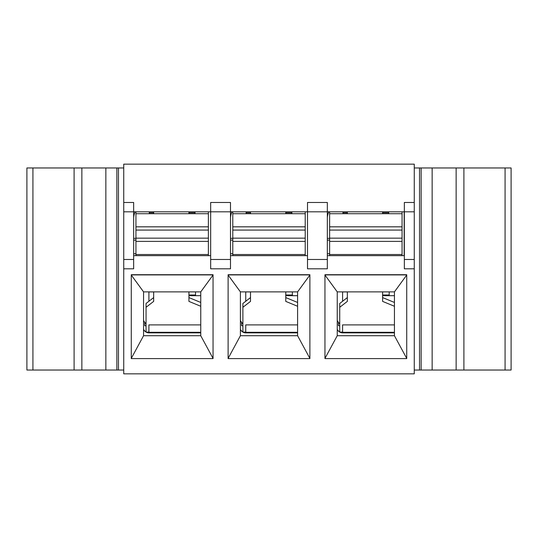 <?xml version="1.0" encoding="UTF-8"?>
<svg xmlns="http://www.w3.org/2000/svg" width="538" height="538" viewBox="0 0 538 538"><rect width="100%" height="100%" fill="white"/><g stroke="black" fill="none" stroke-linecap="round" stroke-linejoin="round"><path stroke-width="0.81" d="M327.333 211.811L404.347 211.811L404.347 268.812L414.26 268.812L414.26 373.849L123.74 373.849L123.74 268.812L133.653 268.812L133.653 211.811L210.667 211.811L210.667 268.812L230.493 268.812L230.493 211.811L307.507 211.811L307.507 268.812L327.333 268.812L327.333 202.47L307.507 202.47L307.507 211.811L327.333 211.811M406.728 275.039L394.435 291.878L394.435 335.719L337.245 335.719L337.245 291.878L324.952 275.039M123.74 202.47L123.74 211.811L133.653 211.811L133.653 202.47L123.74 202.47L123.74 164.151L414.26 164.151L414.26 202.47L404.347 202.47L404.347 211.811L414.26 211.811L414.26 268.812M404.347 255.658L327.333 255.658M324.952 274.911L406.728 274.911M307.507 255.658L230.493 255.658M210.667 255.658L133.653 255.658M131.272 358.597L131.272 274.716L213.048 274.716L213.048 358.597L131.272 358.597M228.112 358.597L228.112 274.716L309.888 274.716L309.888 358.597L228.112 358.597M324.952 358.597L324.952 274.716L406.728 274.716L406.728 358.597L324.952 358.597M230.493 202.47L210.667 202.47L210.667 211.811L230.493 211.811L230.493 202.47M327.333 259.471L307.507 259.471M414.26 202.47L414.26 211.811M309.888 275.039L297.595 291.878L297.595 335.719L240.405 335.719L240.405 291.878L228.112 275.039M228.112 274.911L309.888 274.911M230.493 259.471L210.667 259.471M213.048 275.039L200.755 291.878L200.755 335.719L143.565 335.719L143.565 291.878L131.272 275.039M131.272 274.911L213.048 274.911M133.653 259.471L123.74 259.471L123.74 268.812M123.74 211.811L123.74 259.471M414.26 259.471L404.347 259.471M200.755 335.719L213.048 358.422M131.272 358.422L143.565 335.719M143.565 291.878L200.755 291.878M297.595 335.719L309.888 358.422M228.112 358.422L240.405 335.719M240.405 291.878L297.595 291.878M394.435 335.719L406.728 358.422M324.952 358.422L337.245 335.719M337.245 291.878L394.435 291.878M26.92 167.964L123.74 167.964M26.92 370.036L105.852 370.036L105.852 167.964M105.852 370.036L123.74 370.036M414.26 370.036L432.149 370.036L432.149 167.964L511.1 167.964L511.1 370.036L505.074 370.036L505.074 167.964M414.26 167.964L432.149 167.964M432.149 370.036L505.074 370.036M404.159 211.811L404.159 255.658L404.179 211.811M188.932 295.692L200.755 295.692M285.772 295.692L297.595 295.692M382.612 295.692L394.435 295.692M149.282 213.721L149.282 211.811M135.939 255.658L135.939 211.811M208.381 255.658L208.381 211.811M135.939 213.721L208.381 213.721M195.038 213.721L195.038 211.811M135.939 254.514L208.381 254.514M250.506 291.878L250.506 301.394L242.887 307.292L242.887 332.094L241.172 330.581M250.506 211.811L250.506 213.721M285.772 291.878L285.772 301.394L297.595 306.27M285.772 211.811L285.772 213.721M242.887 332.101L245.745 332.101M242.887 307.292L242.887 303.479L250.506 297.581M285.772 297.581L297.595 302.457M153.666 291.878L153.666 301.394L146.047 307.292L146.047 332.094L144.332 330.581M153.666 211.811L153.666 213.721M188.932 291.878L188.932 301.394L200.755 306.27M188.932 211.811L188.932 213.721M146.047 332.101L148.905 332.101M146.047 307.292L146.047 303.479L153.666 297.581M188.932 297.581L200.755 302.457M246.122 213.721L246.122 211.811M232.779 255.658L232.779 211.811M305.221 255.658L305.221 211.811M232.779 213.721L305.221 213.721M291.878 213.721L291.878 211.811M232.779 254.514L305.221 254.514M347.346 291.878L347.346 301.394L339.727 307.292L339.727 332.094L338.012 330.581M347.346 211.811L347.346 213.721M382.612 291.878L382.612 301.394L394.435 306.27M382.612 211.811L382.612 213.721M339.727 332.101L342.585 332.101M339.727 307.292L339.727 303.479L347.346 297.581M382.612 297.581L394.435 302.457M338.422 322.363L338.422 325.651L339.727 325.92M382.612 294.992L389.203 294.992L389.203 291.878M389.203 294.992L389.203 295.402L382.612 295.402M337.245 320.359A9.724 9.724 0 0 0 339.727 323.755M337.245 329.195A5.716 5.716 0 0 0 342.585 332.861L342.585 324.891L394.435 324.891M394.435 332.861L342.585 332.861L339.754 332.101M342.962 212.766L347.346 212.766M382.612 212.766L388.718 212.766M328.873 211.811A15.252 15.252 0 0 0 327.333 218.482M329.619 253.748L327.333 253.748M342.585 291.878L342.585 301.267M241.582 322.363L241.582 325.651L242.887 325.92M285.772 294.992L292.363 294.992L292.363 291.878M292.363 294.992L292.363 295.402L285.772 295.402M240.405 320.359A9.724 9.724 0 0 0 242.887 323.755M240.405 329.195A5.716 5.716 0 0 0 245.745 332.861L245.745 324.891L297.595 324.891M297.595 332.861L245.745 332.861L242.914 332.101M246.122 212.766L250.506 212.766M285.772 212.766L291.878 212.766M232.033 211.811A15.252 15.252 0 0 0 230.493 218.482M232.779 253.748L230.493 253.748M245.745 291.878L245.745 301.267M342.962 213.721L342.962 211.811M329.619 255.658L329.619 211.811M402.061 255.658L402.061 211.811M329.619 213.721L402.061 213.721M388.718 213.721L388.718 211.811M329.619 254.514L402.061 254.514M144.742 322.363L144.742 325.651L146.047 325.92M188.932 294.992L195.523 294.992L195.523 291.878M195.523 294.992L195.523 295.402L188.932 295.402M143.565 320.359A9.724 9.724 0 0 0 146.047 323.755M143.565 329.195A5.716 5.716 0 0 0 148.905 332.861L148.905 324.891L200.755 324.891M200.755 332.861L148.905 332.861L146.074 332.101M149.282 212.766L153.666 212.766M188.932 212.766L195.038 212.766M135.193 211.811A15.252 15.252 0 0 0 133.653 218.482M135.939 253.748L133.653 253.748M148.905 291.878L148.905 301.267M32.926 370.036L32.926 167.964M74.103 370.036L74.103 167.964M81.863 370.036L81.863 167.964M118.474 370.036L118.474 167.964M419.526 370.036L419.526 167.964M456.137 370.036L456.137 167.964M463.897 370.036L463.897 167.964M135.939 226.828L208.381 226.828M135.939 241.401L208.381 241.401M135.939 238.159L208.381 238.159M135.939 230.069L208.381 230.069M232.779 226.828L305.221 226.828M232.779 241.401L305.221 241.401M232.779 238.159L305.221 238.159M232.779 230.069L305.221 230.069M328.099 213.721L327.333 213.721M329.619 238.354L327.333 238.354M329.619 240.123L327.333 240.123M394.435 332.302L342.585 332.302M347.346 291.926L342.585 291.926M231.259 213.721L230.493 213.721M232.779 238.354L230.493 238.354M232.779 240.123L230.493 240.123M297.595 332.302L245.745 332.302M250.506 291.926L245.745 291.926M329.619 226.828L402.061 226.828M329.619 241.401L402.061 241.401M329.619 238.159L402.061 238.159M329.619 230.069L402.061 230.069M134.419 213.721L133.653 213.721M135.939 238.354L133.653 238.354M135.939 240.123L133.653 240.123M200.755 332.302L148.905 332.302M153.666 291.926L148.905 291.926M26.9 370.036L26.9 167.964M116.867 370.036L116.867 167.964M421.133 370.036L421.133 167.964"/></g></svg>
